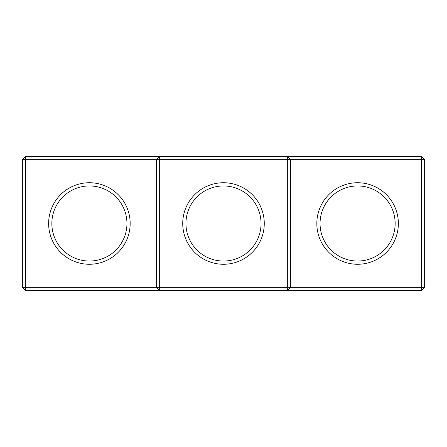 <?xml version="1.0" encoding="UTF-8"?>
<svg xmlns="http://www.w3.org/2000/svg" width="447" height="447" viewBox="0 0 447 447"><rect width="100%" height="100%" fill="white"/><g stroke="black" fill="none" stroke-linecap="round" stroke-linejoin="round"><path stroke-width="0.67" d="M22.35 159.668L25.568 156.45L25.568 287.332L22.35 287.332L22.35 159.668L156.45 159.668L156.45 287.332L25.568 287.332L25.568 290.55L159.668 290.55L156.45 287.332L159.668 287.332L159.668 290.55L421.432 290.55L424.65 287.332L424.65 159.668L421.432 156.45L159.668 156.45L156.45 159.668L159.668 159.668L159.668 287.332L287.332 287.332L287.332 156.45L290.55 159.668L421.432 159.668L421.432 156.45M48.634 223.5A40.766 40.766 0 0 0 109.783 258.807A40.766 40.766 0 0 0 109.783 188.193A40.766 40.766 0 0 0 48.634 223.5M25.568 156.45L159.668 156.45L159.668 159.668L290.55 159.668L290.55 287.332L421.432 287.332L421.432 290.55M51.852 223.5A37.548 37.548 0 0 0 108.174 256.019A37.548 37.548 0 0 0 108.174 190.981A37.548 37.548 0 0 0 51.852 223.5M223.5 182.734A40.766 40.766 0 0 0 188.193 243.883A40.766 40.766 0 0 0 258.807 243.883A40.766 40.766 0 0 0 223.5 182.734M25.568 290.55L22.35 287.332M290.55 287.332L287.332 290.55L287.332 287.332L290.55 287.332M223.5 185.952A37.548 37.548 0 0 0 190.981 242.274A37.548 37.548 0 0 0 256.019 242.274A37.548 37.548 0 0 0 223.5 185.952M424.65 287.332L421.432 287.332L421.432 159.668L424.65 159.668M398.366 223.5A40.766 40.766 0 0 1 337.217 258.807A40.766 40.766 0 0 1 337.217 188.193A40.766 40.766 0 0 1 398.366 223.5M395.148 223.5A37.548 37.548 0 0 1 338.826 256.019A37.548 37.548 0 0 1 338.826 190.981A37.548 37.548 0 0 1 395.148 223.5"/></g></svg>

